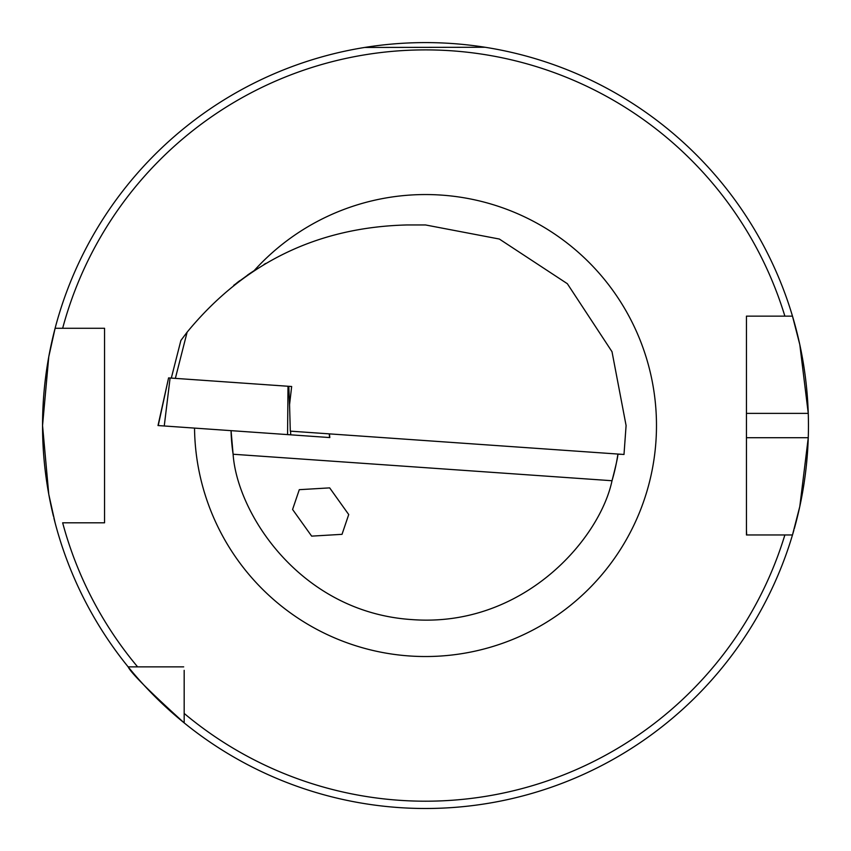 <?xml version="1.0" encoding="UTF-8"?>
<svg xmlns="http://www.w3.org/2000/svg" width="851" height="851" viewBox="0 0 851 851"><rect width="100%" height="100%" fill="white"/><g stroke="black" fill="none" stroke-linecap="round" stroke-linejoin="round"><path stroke-width="1.28" d="M348.719 514.547L329.667 487.878L299.286 489.676L292.584 509.462L311.647 536.13L342.028 534.332L348.719 514.547M291.659 386.503L288.797 386.311L291.659 386.503L289.563 404.64L290.297 431.138L623.996 454.477L626.091 425.543L612.007 351.708L567.34 283.702L499.335 239.035L425.5 224.951L407.267 224.951C317.529 227.111 244.152 262.842 187.124 332.156L175.359 378.376M263.98 264.459L265.82 263.374M239.769 280.67L236.908 282.84M247.556 275.054L249.779 273.522M369.174 46.762L364.717 47.454L485.113 47.262M793.887 530.162A382.95 382.95 0 0 1 792.483 534.96L799.802 506.462L808.259 437.701A382.95 382.95 0 0 1 794.313 528.62M53.453 516.259A382.95 382.95 0 0 1 42.55 425.543L48.773 356.771L55.102 328.284A382.95 382.95 0 0 1 792.483 316.136L746.444 316.136L746.444 534.96L792.483 534.96A382.95 382.95 0 0 1 129.224 668.184M792.483 534.96L784.867 534.96A375.653 375.653 0 0 1 184.178 713.436L184.178 722.893C149.68 691.64 131.001 672.971 128.15 666.865A382.95 382.95 0 0 1 53.911 518.142M55.102 522.801L48.773 494.293L42.55 425.543A382.95 382.95 0 0 1 55.102 328.284L104.556 328.284L104.556 522.801L62.655 522.801A375.653 375.653 0 0 0 137.607 666.865L183.678 666.865M746.444 518.068L746.444 437.701L808.259 437.701A382.95 382.95 0 0 0 808.259 413.384L799.812 344.666L792.483 316.136L784.867 316.136A375.653 375.653 0 0 0 62.655 328.284L55.102 328.284A382.95 382.95 0 0 0 42.55 425.543M612.018 480.73C615.933 465.614 617.89 456.785 617.89 454.232A194.517 194.517 0 0 1 612.018 480.73L233.11 454.243C237.195 513.898 300.775 612.422 411.927 619.592C523.003 627.964 599.678 539.247 612.018 480.73A194.517 194.517 0 0 0 617.89 454.232L621.592 454.306M231.057 430.649L233.11 454.243A194.517 194.517 0 0 1 231.057 430.649A194.517 194.517 0 0 0 233.11 454.243M184.178 713.436L184.178 670.343M128.15 666.865L137.607 666.865M746.699 534.96L746.444 530.205M95.801 328.284L104.556 328.284M808.259 413.384A382.95 382.95 0 0 0 792.483 316.136A382.95 382.95 0 0 1 808.259 413.384L746.444 413.384L746.444 333.028M104.556 518.068L104.556 333.028M746.444 320.891L746.444 316.136M257.64 268.352L250.481 273.043M171.306 378.089L180.891 340.443L187.124 332.156M250.843 272.799L233.706 285.33M290.595 431.159L290.712 434.818L158.233 425.564L168.583 377.897L158.009 425.543M329.443 433.872L329.816 437.563L287.564 434.606L288.01 386.258L288.797 386.311L289.691 409.171M329.592 437.542L329.231 433.861M288.01 386.258L170.094 378.004L164.254 425.979M168.583 377.897L170.094 378.004M254.247 270.533A230.983 230.983 0 0 1 656.483 425.543A230.983 230.983 0 0 1 426.776 656.525A230.983 230.983 0 0 1 194.528 428.096"/></g></svg>
